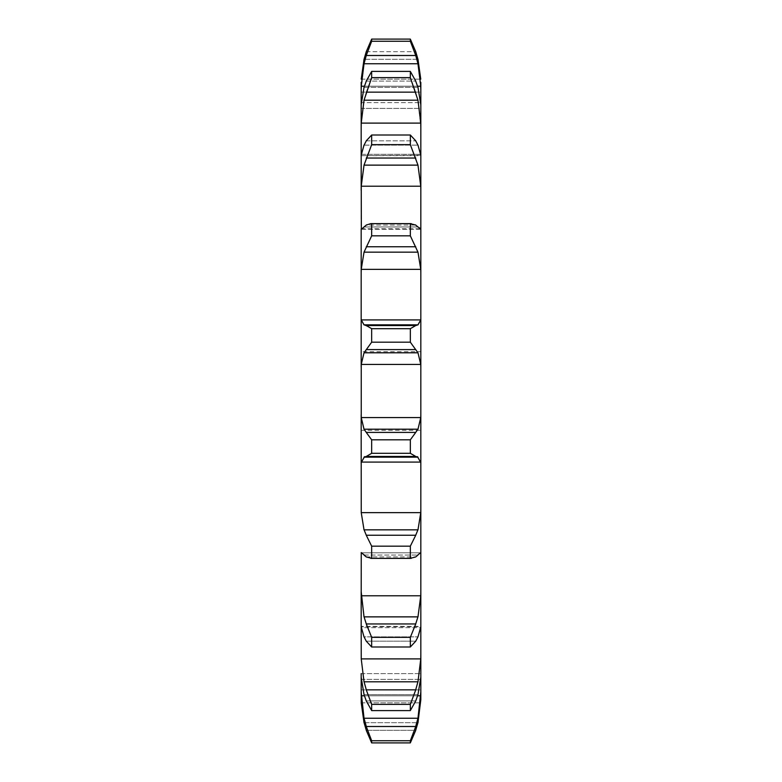 <?xml version="1.0" encoding="UTF-8"?>
<svg xmlns="http://www.w3.org/2000/svg" width="782" height="782" viewBox="0 0 782 782"><rect width="100%" height="100%" fill="white"/><g stroke="black" fill="none" stroke-linecap="round" stroke-linejoin="round"><path stroke-width="0.59" stroke-dasharray="3.91 2.93" d="M371.665 742.9L410.335 742.9L415.741 730.31L366.259 730.31L371.665 742.9L371.665 740.759L410.335 740.759L415.741 726.498L417.969 718.257L420.765 695.784L420.824 689.88L420.824 699.646M363.845 721.923L366.523 731.072M415.477 731.072L418.155 721.923M410.335 742.9L410.335 740.759M361.176 699.646L361.176 689.88L361.176 699.646L361.176 691.875L364.031 718.257L366.259 726.498L371.665 740.759M361.176 689.88L420.824 689.88M361.176 677.202L361.176 673.595L361.235 679.363L364.031 694.641L417.969 694.641L420.824 677.202L420.824 626.353L361.176 626.353L361.235 658.894L420.765 658.894L420.824 654.651M420.824 155.247L361.176 155.647L361.235 154.337L420.765 154.337L420.824 626.753L361.176 626.753L361.235 627.663L420.765 627.663L420.824 626.753M420.824 104.798L420.824 108.405L420.824 104.798L420.824 108.405L361.176 108.405L361.235 102.638L420.765 102.638L420.824 104.798L420.824 155.647L361.176 155.647L361.235 123.106L364.031 100.204L417.969 100.204L420.824 127.349M420.824 82.354L420.824 108.405L361.176 108.405L361.176 82.354M420.824 677.202L420.824 691.875M420.824 391L420.824 430.325L420.824 391M361.235 695.784L420.765 695.784M361.176 673.595L420.824 673.595L361.176 673.595L361.176 691.875M364.031 718.257L417.969 718.257M366.259 726.498L415.741 726.498M361.235 186.214L420.765 186.214L417.969 165.129L364.031 165.129L361.235 186.214L361.176 228.784L420.824 228.784M361.235 269.37L420.765 269.37L417.969 252.166L364.031 252.166L361.235 269.37L361.235 319.906L420.765 319.906L420.824 318.196M361.235 364.432L420.765 364.432L417.969 352.79L364.031 352.79L361.235 364.432L361.176 391L361.176 351.675L420.824 351.675M361.176 351.675L361.176 430.325L361.176 391L361.235 417.568L420.765 417.568L420.824 414.734M361.235 462.094L420.765 462.094L417.969 457.157L364.031 457.157L361.235 462.094L361.235 512.63L420.765 512.63L420.824 508.945M361.235 552.796L420.765 552.796L361.235 552.796L364.031 555.044L417.969 555.044L420.765 552.796L361.235 552.796L361.235 595.786L420.765 595.786L420.824 591.612M415.741 689.851L410.335 704.387L410.335 710.594L415.741 700.897L366.259 700.897L371.665 710.594L371.665 704.387L366.259 689.851L415.741 689.851L417.969 681.796L420.765 658.894M415.477 701.522L418.155 694.015M361.235 679.363L420.765 679.363L361.235 679.363M415.741 623.948L410.335 637.33L410.335 646.997L415.741 641.162L366.259 641.162L371.665 646.997L371.665 637.33L366.259 623.948L415.741 623.948L417.969 616.871L420.765 595.786M417.969 636.871L420.765 627.663L361.235 627.663L364.031 636.871L417.969 636.871L364.031 636.871M415.477 641.592L418.155 636.45M415.741 535.24L410.335 546.168L410.335 558.348L371.665 558.348L366.259 556.931L415.741 556.931L411.156 558.387L370.844 558.387L371.665 558.348L371.665 546.168L366.259 535.24L415.741 535.24L417.969 529.834L420.765 512.63M415.477 557.116L418.155 554.858M420.765 462.094L420.824 463.804M415.741 432.417L410.335 439.816L410.335 453.316L415.741 456.463L366.259 456.463L371.665 453.316L371.665 439.816L366.259 432.417L415.741 432.417L417.969 429.21L420.765 417.568M415.477 456.395L418.155 457.226M420.765 364.432L420.824 367.266M410.335 342.184L410.335 328.684L417.969 324.843L364.031 324.843L371.665 328.684L371.665 342.184L366.259 349.583L415.741 349.583L410.335 342.184L371.665 342.184M417.441 325.341L420.814 319.408M415.477 349.261L418.155 353.112M420.765 269.37L420.824 273.055M410.335 235.832L410.335 223.652L411.156 223.613L370.844 223.613L366.259 225.069L415.741 225.069L417.969 226.956L364.031 226.956L366.259 225.069L415.741 225.069L410.335 223.652L371.665 223.652L371.665 235.832L366.259 246.76L415.741 246.76L410.335 235.832L371.665 235.832M417.441 226.731L420.814 229.429M415.477 246.222L418.155 252.703M420.765 186.214L420.824 190.388M410.335 144.67L410.335 135.003L415.741 140.838L417.969 145.129L420.765 154.337L361.235 154.337L364.031 145.129L366.259 140.838L371.665 135.003L371.665 144.67L366.259 158.052L415.741 158.052L410.335 144.67L371.665 144.67M415.477 157.348L418.155 165.833M410.335 77.614L410.335 71.406L415.741 81.103L417.969 87.359L420.765 102.638L361.235 102.638L364.031 87.359L366.259 81.103L371.665 71.406L371.665 77.614L366.259 92.149L415.741 92.149L410.335 77.614L371.665 77.614M415.477 91.347L418.155 101.005M361.176 90.126L364.031 63.743L417.969 63.743L420.824 90.126M410.335 41.241L410.335 39.1L415.741 51.69L366.259 51.69L371.665 39.1L371.665 41.241L366.259 55.502L415.741 55.502L410.335 41.241L371.665 41.241M417.969 59.315L364.031 59.315L417.969 59.315M415.477 54.681L418.155 64.574M361.235 79.168L420.765 79.168L361.235 79.168M361.176 92.12L420.824 92.12M364.392 86.216L417.608 86.216M361.235 658.894L364.031 681.796L366.259 689.851M363.845 694.015L366.523 701.522M361.235 595.786L364.031 616.871L366.259 623.948M363.845 636.45L366.523 641.592M361.235 512.63L364.031 529.834L366.259 535.24M363.845 554.858L366.523 557.116M361.235 417.568L364.031 429.21L366.259 432.417M363.845 457.226L366.523 456.395M361.186 319.408L364.559 325.341M363.845 353.112L366.523 349.261M361.186 229.429L364.559 226.731M363.845 252.703L366.523 246.222M363.845 165.833L366.523 157.348M363.845 101.005L366.523 91.347M363.845 64.574L366.523 54.681M410.335 710.594L371.665 710.594M364.031 681.796L417.969 681.796M410.335 704.387L371.665 704.387M410.335 646.997L371.665 646.997M364.031 616.871L417.969 616.871M410.335 637.33L371.665 637.33M364.031 529.834L417.969 529.834M410.335 546.168L371.665 546.168M410.335 453.316L371.665 453.316M364.031 429.21L417.969 429.21M410.335 439.816L371.665 439.816M410.335 328.684L371.665 328.684M366.259 325.537L415.741 325.537M410.335 135.003L371.665 135.003M364.031 145.129L417.969 145.129L364.031 145.129M366.259 140.838L415.741 140.838L366.259 140.838M410.335 71.406L371.665 71.406M364.031 87.359L417.969 87.359L364.031 87.359M366.259 81.103L415.741 81.103L366.259 81.103M410.335 39.1L371.665 39.1M364.031 722.685L417.969 722.685L364.031 722.685M361.235 702.832L420.765 702.832L361.235 702.832M364.383 695.784L417.617 695.784M361.528 229.204L420.472 229.204M361.235 123.106L420.765 123.106M361.235 86.216L420.765 86.216M364.031 694.641L417.969 694.641M366.259 730.31L415.741 730.31M366.259 700.897L415.741 700.897M366.259 641.162L415.741 641.162M364.031 555.044L417.969 555.044M366.259 556.931L415.741 556.931M364.031 226.956L417.969 226.956M366.259 51.69L415.741 51.69M361.176 430.325L420.824 430.325M420.657 229.253L361.343 229.253"/><path stroke-width="1.17" d="M420.824 699.646L417.969 722.685L420.824 699.646L420.824 82.354M361.176 699.646L364.031 722.685L361.235 702.832L361.176 677.202L364.031 694.641L366.259 700.897L371.665 710.594L371.665 704.387L366.259 689.851L415.741 689.851L410.335 704.387L410.335 710.594L415.741 700.897L417.969 694.641L420.824 677.202M361.176 673.595L361.176 677.202M361.235 658.894L420.765 658.894L417.969 681.796L364.031 681.796L361.235 658.894L361.176 626.753L364.031 636.871L366.259 641.162L371.665 646.997L371.665 637.33L366.259 623.948L415.741 623.948L410.335 637.33L410.335 646.997L415.741 641.162L417.969 636.871L420.824 626.753M361.235 595.786L420.765 595.786L417.969 616.871L364.031 616.871L361.176 591.612L361.176 626.753L361.235 552.796M361.235 512.63L420.765 512.63L417.969 529.834L364.031 529.834L361.235 512.63L361.176 414.734L361.176 463.804L361.235 462.094L420.765 462.094L420.824 463.804M361.235 417.568L420.765 417.568L417.969 429.21L364.031 429.21L361.235 417.568L361.235 364.432L420.765 364.432L420.824 367.266M361.235 319.906L420.765 319.906L417.969 324.843L364.031 324.843L361.235 319.906L361.176 318.196L361.176 367.266L361.176 228.784L361.176 273.055L361.235 269.37L420.765 269.37L420.824 273.055M361.343 229.253L361.176 155.247L361.176 190.388L361.235 186.214L420.765 186.214L420.824 190.388M364.031 145.129L361.176 155.247L361.176 104.798L361.176 127.349L361.235 123.106L420.765 123.106L420.824 127.349M364.031 87.359L361.176 104.798L361.176 82.354L361.176 90.126L361.235 86.216L364.392 86.216M361.176 82.354L361.176 90.126M415.741 730.31L410.335 742.9L410.335 740.759L415.741 726.498L366.259 726.498L371.665 740.759L371.665 742.9L366.259 730.31M415.477 731.072L418.155 721.923M361.176 691.875L364.031 718.257L417.969 718.257L420.824 691.875M415.477 727.319L418.155 717.426M420.765 658.894L420.824 654.651M415.477 690.653L418.155 680.995M420.765 595.786L420.824 591.612M415.477 624.652L418.155 616.167M417.969 555.044L415.741 556.931L410.335 558.348L370.844 558.387L411.156 558.387L410.335 558.348L410.335 546.168L415.741 535.24L366.259 535.24L371.665 546.168L371.665 558.348L366.259 556.931L364.031 555.044M417.441 555.269L420.814 552.571M420.765 512.63L420.824 508.945M415.477 535.778L418.155 529.297M415.741 456.463L410.335 453.316L410.335 439.816L415.741 432.417L366.259 432.417L371.665 439.816L371.665 453.316L366.259 456.463L415.741 456.463L417.969 457.157L364.031 457.157L366.259 456.463M417.441 456.659L420.814 462.592M420.765 417.568L420.824 414.734M415.477 432.739L418.155 428.888M410.335 328.684L371.665 328.684L366.259 325.537L415.741 325.537L410.335 328.684L410.335 342.184L417.969 352.79L420.765 364.432M420.765 319.906L420.824 318.196M415.477 325.605L418.155 324.774M366.259 225.069L370.844 223.613L411.156 223.613L410.335 223.652L410.335 235.832L417.969 252.166L420.765 269.37M417.969 226.956L420.824 228.784M415.477 224.884L418.155 227.142M361.235 269.37L364.031 252.166L371.665 235.832L371.665 223.652L410.335 223.652L415.741 225.069M415.741 140.838L410.335 135.003L410.335 144.67L417.969 165.129L420.765 186.214M417.969 145.129L420.824 155.247M415.477 140.408L418.155 145.55M415.741 81.103L410.335 71.406L410.335 77.614L417.969 100.204L420.765 123.106M417.969 87.359L420.824 104.798M415.477 80.478L418.155 87.985M361.235 86.216L364.031 63.743L366.259 55.502L415.741 55.502L410.335 41.241L410.335 39.1L415.741 51.69L417.969 59.315L420.765 79.168L417.969 59.315M417.608 86.216L420.765 86.216L420.824 90.126M415.741 55.502L417.969 63.743L420.765 86.216M415.477 50.928L418.155 60.077M363.845 721.923L366.523 731.072M363.845 717.426L366.523 727.319M363.845 680.995L366.523 690.653M363.845 616.167L366.523 624.652M361.186 552.571L364.559 555.269M363.845 529.297L366.523 535.778M361.186 462.592L364.559 456.659M363.845 428.888L366.523 432.739M361.235 364.432L364.031 352.79L371.665 342.184L371.665 328.684M363.845 324.774L366.523 325.605M363.845 227.142L366.523 224.884M361.528 229.204L364.031 226.956M361.235 186.214L364.031 165.129L371.665 144.67L371.665 135.003L366.259 140.838M363.845 145.55L366.523 140.408M361.235 123.106L364.031 100.204L371.665 77.614L371.665 71.406L366.259 81.103M363.845 87.985L366.523 80.478M364.031 59.315L361.235 79.168L364.031 59.315L366.259 51.69L371.665 39.1L371.665 41.241L366.259 55.502M363.845 60.077L366.523 50.928M410.335 740.759L371.665 740.759M410.335 742.9L371.665 742.9M410.335 704.387L371.665 704.387M410.335 710.594L371.665 710.594M410.335 637.33L371.665 637.33M410.335 646.997L371.665 646.997M410.335 546.168L371.665 546.168M410.335 439.816L371.665 439.816M410.335 453.316L371.665 453.316M364.031 352.79L417.969 352.79M410.335 342.184L371.665 342.184M366.259 349.583L415.741 349.583M364.031 252.166L417.969 252.166M410.335 235.832L371.665 235.832M366.259 246.76L415.741 246.76M364.031 165.129L417.969 165.129M410.335 144.67L371.665 144.67M410.335 135.003L371.665 135.003M366.259 158.052L415.741 158.052M364.031 100.204L417.969 100.204M410.335 77.614L371.665 77.614M410.335 71.406L371.665 71.406M366.259 92.149L415.741 92.149M364.031 63.743L417.969 63.743M410.335 41.241L371.665 41.241M410.335 39.1L371.665 39.1M361.235 695.784L364.383 695.784M417.617 695.784L420.765 695.784"/></g></svg>
